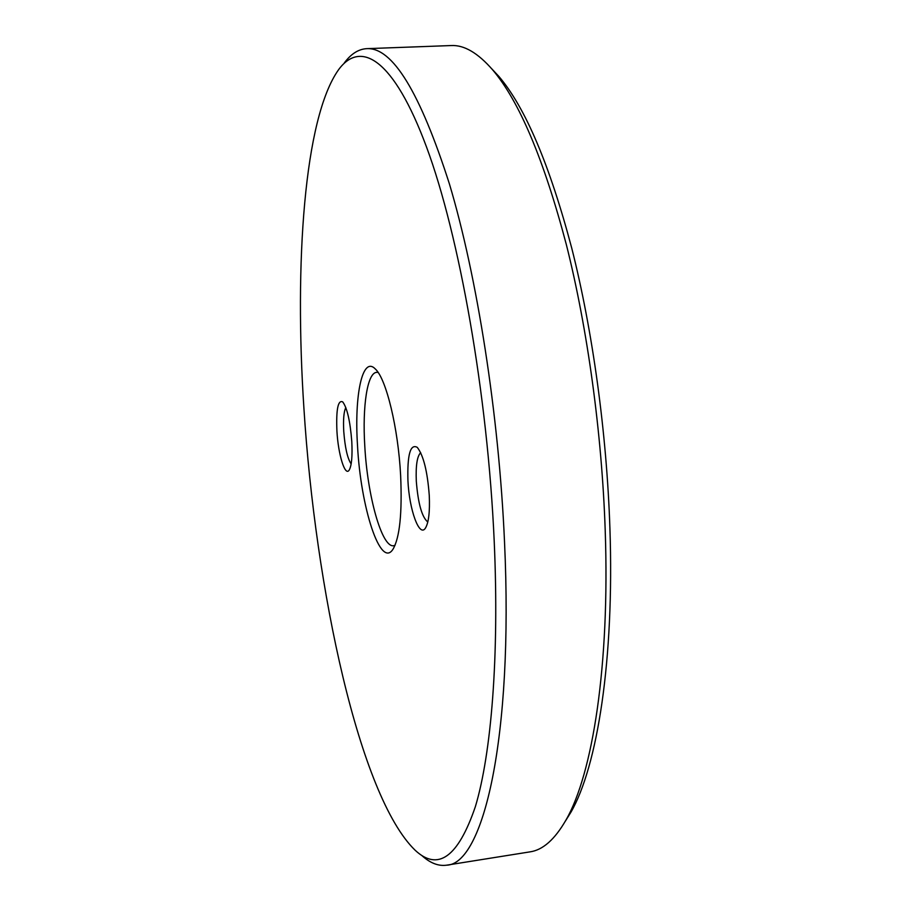 <?xml version="1.0" encoding="UTF-8"?>
<svg xmlns="http://www.w3.org/2000/svg" width="911" height="911" viewBox="0 0 911 911"><rect width="100%" height="100%" fill="white"/><g stroke="black" fill="none" stroke-linecap="round" stroke-linejoin="round"><path stroke-width="1.37" d="M491.302 68.325L498.909 76.456C525.328 107.487 549.606 164.697 571.732 248.099C592.594 330.386 606.726 432.816 609.903 527.981C614.447 659.974 597.263 766.8 570.878 812.293L564.979 821.756M446.538 865.188L530.077 851.853C542.865 850.031 554.81 839.441 565.947 820.071C592.56 774.168 609.926 665.36 605.211 530.453C601.92 433.192 587.493 328.438 566.3 244.444C543.81 159.345 519.236 101.121 492.578 69.794C477.899 52.94 464.12 44.867 451.23 45.55L366.689 48.659C392.413 47.076 419.994 92.159 449.408 183.908C477.068 276.147 498.909 414.471 504.512 541.738C513.645 739.322 482.921 864.619 446.538 865.188C438.35 866.315 430.094 863.07 421.759 855.463M420.688 452.699C417.136 456.081 415.667 465.578 416.304 481.19C418.081 503.521 421.918 517.141 427.794 522.026M429.275 495.584C429.946 511.663 428.705 522.447 425.539 527.936C419.481 538.253 409.233 509.818 407.934 480.678C407.217 454.669 410.337 443.566 417.284 447.369C423.478 455.42 427.475 471.499 429.275 495.584M345.827 407.581C343.823 411.544 343.128 419.481 343.754 431.393C345.018 447.722 347.49 458.575 351.156 463.938M351.783 441.459C352.511 456.229 351.646 465.772 349.175 470.099C345.064 476.886 338.186 454.475 336.922 431.085C336.057 409.415 337.992 399.69 342.73 401.899C347.148 407.889 350.166 421.076 351.783 441.459M378.122 372.44L376.676 372.326C367.27 372.724 362.316 406.26 364.776 445.832C367.395 495.766 381.8 547.887 393.632 545.723L395.021 545.325M400.635 475.576C402.263 513.03 399.747 537.547 393.051 549.117C380.536 569.455 360.619 507.325 357.511 445.468C354.208 395.01 362.419 355.244 375.446 369.103C386.253 378.919 398.232 428.136 400.635 475.576M344.267 62.996C350.963 53.92 358.433 49.137 366.689 48.659M494.195 540.918C487.647 394.121 459.303 235.323 426.599 147.206C393.757 58.657 360.733 39.617 338.676 69.566C303.955 118.248 294.412 263.894 303.898 408.026C315.365 589.69 359.458 796.066 415.006 850.111C437.963 871.713 458.074 857.24 475.348 806.713C491.28 753.887 499.376 656.546 494.195 540.918M498.909 76.456L492.578 69.794M570.878 812.293L565.947 820.071"/></g></svg>
